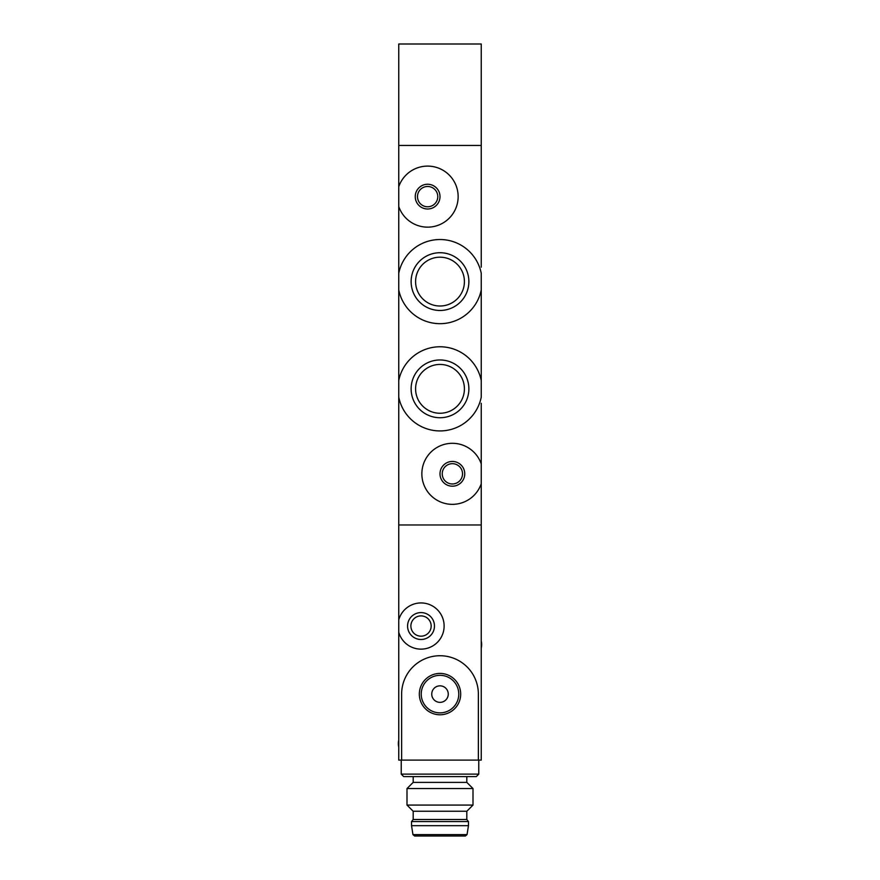 <?xml version="1.0" encoding="UTF-8"?>
<svg xmlns="http://www.w3.org/2000/svg" width="880" height="880" viewBox="0 0 880 880"><rect width="100%" height="100%" fill="white"/><g stroke="black" fill="none" stroke-linecap="round" stroke-linejoin="round"><path stroke-width="1.32" d="M481.25 296.032L481.25 289.894A42.075 42.075 0 0 1 398.75 289.894L398.75 273.306A42.075 42.075 0 0 1 481.25 273.306L481.25 397.144A42.075 42.075 0 0 1 398.75 397.144L398.75 380.556A42.075 42.075 0 0 1 481.25 380.556L481.25 374.407M411.125 388.85A28.875 28.875 0 0 1 440 359.975A28.875 28.875 0 0 1 468.875 388.85A28.875 28.875 0 0 1 440 417.725A28.875 28.875 0 0 1 411.125 388.85M411.125 281.6A28.875 28.875 0 0 1 440 252.725A28.875 28.875 0 0 1 468.875 281.6A28.875 28.875 0 0 1 440 310.475A28.875 28.875 0 0 1 411.125 281.6M481.25 483.725A30.525 30.525 0 0 1 434.302 498.421A30.525 30.525 0 0 1 434.302 449.229A30.525 30.525 0 0 1 481.25 463.925L481.25 524.975L398.75 524.975L481.25 524.975L481.25 760.1L478.368 760.1L478.368 694.1A38.368 38.368 0 0 0 440 655.732A38.368 38.368 0 0 0 401.632 694.1L401.632 760.1L478.368 760.1M440 473.825A12.375 12.375 0 0 1 458.568 463.111A12.375 12.375 0 0 1 458.568 484.539A12.375 12.375 0 0 1 440 473.825M398.75 186.725A30.525 30.525 0 0 1 445.698 172.029A30.525 30.525 0 0 1 445.698 221.221A30.525 30.525 0 0 1 398.75 206.525L398.75 145.475L481.25 145.475L481.25 267.157M415.25 196.625A12.375 12.375 0 0 1 433.818 185.911A12.375 12.375 0 0 1 433.818 207.339A12.375 12.375 0 0 1 415.25 196.625M481.25 403.282L481.25 463.925M398.75 206.525L398.75 273.306M398.75 397.144L398.75 619.916A23.1 23.1 0 0 1 434.313 607.145A23.1 23.1 0 0 1 434.313 644.93A23.1 23.1 0 0 1 398.75 632.159L398.75 619.916M398.75 289.894L398.75 380.556M481.25 349.657L481.25 320.782M464.409 388.85A24.409 24.409 0 0 0 427.801 367.708A24.409 24.409 0 0 0 427.801 409.992A24.409 24.409 0 0 0 464.409 388.85M464.409 281.6A24.409 24.409 0 0 0 427.801 260.458A24.409 24.409 0 0 0 427.801 302.742A24.409 24.409 0 0 0 464.409 281.6M442.233 473.825A10.142 10.142 0 0 1 457.446 465.036A10.142 10.142 0 0 1 457.446 482.614A10.142 10.142 0 0 1 442.233 473.825M417.483 196.625A10.142 10.142 0 0 1 432.696 187.836A10.142 10.142 0 0 1 432.696 205.414A10.142 10.142 0 0 1 417.483 196.625M466.818 782.375L413.182 782.375L407 788.557L473 788.557L466.818 782.375L466.818 776.6L413.182 776.6L413.182 782.375M419.331 694.1A20.669 20.669 0 0 0 450.34 712.008A20.669 20.669 0 0 0 450.34 676.192A20.669 20.669 0 0 0 419.331 694.1M434.467 626.032A13.442 13.442 0 0 1 414.304 637.681A13.442 13.442 0 0 1 414.304 614.394A13.442 13.442 0 0 1 434.467 626.032M401.632 760.1L398.75 760.1L398.75 632.159M431.167 626.032A10.142 10.142 0 0 1 415.954 634.821A10.142 10.142 0 0 1 415.954 617.254A10.142 10.142 0 0 1 431.167 626.032M421.234 694.1A18.766 18.766 0 0 0 449.383 710.358A18.766 18.766 0 0 0 449.383 677.842A18.766 18.766 0 0 0 421.234 694.1M431.75 694.1A8.25 8.25 0 0 0 444.125 701.25A8.25 8.25 0 0 0 444.125 686.95A8.25 8.25 0 0 0 431.75 694.1M478.775 760.1L478.775 774.125L476.3 776.6L403.7 776.6L401.225 774.125L478.775 774.125M473 788.568L473 805.068L407 805.068L407 788.568M473 805.068L466.818 811.25L413.182 811.25L407 805.068M465.41 836L414.59 836L412.962 834.614L411.532 825.682L468.468 825.682L467.038 834.614L465.41 836M466.818 811.25L466.818 819.5L468.468 821.568L468.468 825.682M468.468 821.568L411.532 821.568L411.532 825.682M466.818 819.5L413.182 819.5L411.532 821.557M398.75 747.076A14.85 14.85 0 0 1 398.75 740.124M481.25 641.124A14.85 14.85 0 0 1 481.25 648.076M398.75 145.475L481.25 145.475L481.25 44L398.75 44L398.75 145.475M467.038 834.614L412.962 834.614M401.225 760.1L401.225 774.125M413.182 811.25L413.182 819.5"/></g></svg>
